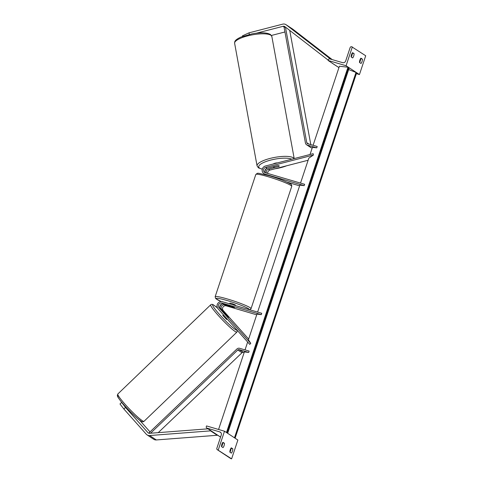 <?xml version="1.0" encoding="UTF-8"?>
<svg xmlns="http://www.w3.org/2000/svg" width="483" height="483" viewBox="0 0 483 483"><rect width="100%" height="100%" fill="white"/><g stroke="black" fill="none" stroke-linecap="round" stroke-linejoin="round"><path stroke-width="0.72" d="M266.453 173.071A2.844 2.663 123.4 0 1 268.463 169.171L278.685 166.496M279.216 165.977A2.844 0.718 169.3 0 0 279.089 165.814A2.844 0.718 169.3 0 0 277.351 165.651L267.123 168.283A2.844 2.663 -56.6 0 0 265.445 172.775M264.938 171.507A4.269 3.997 123.4 0 1 267.051 168.307M265.324 172.739A2.844 2.663 123.4 0 1 265.704 167.347L313.419 155.043L313.159 153.691L265.451 165.995A4.269 3.997 123.4 0 0 264.877 174.085L304.181 185.647L304.628 184.301L265.324 172.739M267.715 173.445A2.844 2.663 123.4 0 1 269.882 170.107L308.13 160.241M300.523 183.099L308.824 158.14L313.419 155.043M299.617 185.834L287.005 182.121M257.614 312.09L299.846 185.134L304.181 185.647M263.863 173.614L265.288 174.55A4.269 3.997 -56.6 0 0 265.457 174.659M352.222 53.088L352.276 53.118A2.844 0.96 -73.6 0 1 351.896 55.491A2.844 0.96 -73.6 0 1 351.195 56.994M352.644 57.948A2.844 0.96 106.4 0 0 353.695 56.022A2.844 0.96 106.4 0 0 354.075 53.649L352.572 52.659A2.844 0.96 -73.6 0 0 351.141 56.958L352.644 57.948M362.431 59.161A2.844 0.96 106.4 0 1 362.051 61.534A2.844 0.96 106.4 0 1 361 63.466L359.497 62.47A2.844 0.96 -73.6 0 1 360.928 58.171L362.431 59.161L360.632 58.636A2.844 0.96 -73.6 0 1 360.252 61.003A2.844 0.96 -73.6 0 1 359.551 62.506M352.336 46.929L346.076 65.742L328.096 60.453L328.319 59.777A1.28 1.201 123.4 0 1 329.877 58.908L342.592 62.651A2.56 2.397 -56.6 0 0 345.707 60.912L350.133 47.612A1.28 1.201 123.4 0 1 351.69 46.742L365.703 55.756L359.449 74.563L356.683 72.74M356.297 72.486L349.239 67.831M348.853 67.572L346.076 65.742M338.939 67.608L328.096 60.453M359.449 74.563L356.382 73.664M354.075 53.649L352.276 53.118M229.709 303.879L229.956 303.137L231.822 303.481L235.354 304.93L235.173 305.485M230.512 306.566L229.34 305.793L234.46 307.617L230.512 306.566M242.544 36.412L242.442 35.857L249.011 32.838L282.688 24.15A4.552 4.262 123.4 0 1 286.008 24.681L292.692 29.089A4.552 4.262 123.4 0 1 292.933 29.264L332.171 59.584M286.008 24.681A4.552 4.262 123.4 0 1 286.25 24.85L330.595 59.119M256.419 33.194L283.092 26.311A2.276 2.131 123.4 0 1 284.879 26.668L328.199 60.146M271.428 35.458L284.94 31.975M331.525 62.718L332.129 63.116M338.812 67.523L332.099 63.158M249.011 32.838L249.306 34.414M273.909 166.538L273.915 166.569A2.844 0.773 169.6 0 0 273.62 167.015A2.844 0.773 169.6 0 0 273.746 167.19A2.844 0.773 169.6 0 0 275.099 167.42L278.92 166.436A2.844 0.773 169.6 0 0 279.216 165.989A2.844 0.773 169.6 0 0 279.089 165.814M277.483 162.892A2.844 0.773 169.6 0 0 273.312 163.966M273.915 166.569L277.544 165.633M147.067 434.881L153.751 439.295A4.552 4.262 -56.6 0 0 156.317 439.947L217.235 435.268L210.552 430.86L149.633 435.539A4.552 4.262 -56.6 0 1 146.277 434.205L123.871 409.016L125.52 407.459L147.925 432.641A2.276 2.131 -56.6 0 0 149.603 433.311L207.986 428.826M139.533 420.107L150.02 431.893M210.546 430.516L210.552 430.86M217.229 434.923L217.235 435.268M122.036 402.683L121.631 402.417L119.983 403.975L123.871 409.016M125.52 407.459L121.631 402.417M227.245 319.094L226.575 319.498L222.826 315.447L223.46 314.844M224.921 313.69L226.183 314.469L228.725 317.325L227.239 316.299L220.435 308.649A2.844 2.663 123.4 0 1 223.388 304.012L234.46 307.617L224.722 304.894A2.844 2.663 -56.6 0 0 221.769 309.531L226.068 314.361M221.57 446.648A2.844 0.96 106.4 0 0 222.271 445.151A2.844 0.96 106.4 0 0 222.651 442.778L222.603 442.748M224.07 445.682A2.844 0.96 -73.6 0 1 223.019 447.608L221.516 446.618A2.844 0.96 106.4 0 1 222.947 442.313L224.45 443.309A2.844 0.96 -73.6 0 1 224.07 445.682M229.926 452.166A2.844 0.96 106.4 0 0 230.626 450.663A2.844 0.96 106.4 0 0 231.007 448.296L230.959 448.26M232.426 451.194A2.844 0.96 -73.6 0 1 231.375 453.126L229.872 452.13A2.844 0.96 106.4 0 1 231.303 447.832L232.806 448.822A2.844 0.96 -73.6 0 1 232.426 451.194M218.244 450.029L224.498 431.216L206.519 425.928L206.295 426.598A1.28 1.201 -56.6 0 0 207.05 428.143L219.765 431.887A2.56 2.397 123.4 0 1 221.274 434.984L216.849 448.29A1.28 1.201 -56.6 0 0 217.604 449.836L231.611 458.85L237.871 440.037L224.498 431.216M217.296 449.697L230.669 458.518A1.28 1.201 -56.6 0 0 230.971 458.663L231.611 458.85M206.742 428.004L220.115 436.831A1.28 1.201 -56.6 0 0 220.417 436.97L220.592 437.024M232.806 448.822L231.007 448.296M224.45 443.309L222.651 442.778M221.908 304.012A4.269 3.997 -56.6 0 0 219.795 307.218M221.963 303.076A2.844 2.663 -56.6 0 0 219.01 307.713L250.762 343.395L249.729 344.367L217.984 308.685A4.269 3.997 -56.6 0 1 222.409 301.73L261.72 313.292L261.273 314.638L221.963 303.076L223.388 304.012M261.273 314.638L256.938 314.125L248.407 339.778L250.762 343.395M256.702 314.825L226.141 305.83A2.844 2.663 -56.6 0 0 223.188 310.466L248.636 339.072M285.441 27.102L306.777 142.696A1.425 1.334 -56.6 0 0 307.671 143.699L317.198 146.506L316.751 147.846L312.423 147.339L310.038 154.494M285.387 27.06L284.095 27.386L305.443 143.034A2.844 2.663 -56.6 0 0 306.548 144.731L310.726 147.49A2.844 2.663 -56.6 0 0 311.402 147.804L312.187 148.033M306.548 144.731A2.844 2.663 -56.6 0 0 307.224 145.045L316.751 147.846M289.722 30.411L310.804 144.622M218.57 429.472L244.362 351.926L248.697 352.439L239.163 349.632A1.425 1.334 123.4 0 0 237.823 349.982L150.551 433.239M158.237 432.647L242.001 352.741A1.425 1.334 123.4 0 1 243.341 352.391L244.132 352.62M149.941 433.287L149.307 432.575L236.936 348.986A2.844 2.663 123.4 0 1 239.61 348.291L249.143 351.093L248.697 352.439M245.044 349.885L247.652 342.036M313.099 145.298L339.404 66.225L347.983 67.234L349.251 67.807L227.674 433.281L227.276 433.046M226.473 432.514L347.983 67.234M235.094 438.208L356.695 72.716L348.666 69.552M235.118 438.19L234.72 437.96M267.123 168.283L265.704 167.347M269.882 170.107L268.463 169.171M265.94 174.786L264.877 174.085M268.222 176.748A18.922 1.835 -161.6 0 0 255.821 174.448L257.354 173.282L258.713 173.276L269.037 175.661C277.834 178.257 284.849 180.938 290.096 183.709C291.255 184.077 291.798 184.971 291.732 186.39A18.922 1.835 -161.6 0 0 268.222 176.748M221.214 301.579L215.678 298.566L215.146 296.719A18.922 1.835 18.4 0 1 227.547 299.025A18.922 1.835 18.4 0 1 251.057 308.661L291.732 186.39M249.222 309.621A17.503 1.697 -161.6 0 0 227.517 300.643A17.503 1.697 -161.6 0 0 221.244 301.573M292.933 29.264L286.25 24.85M284.541 27.271L283.092 26.311M234.629 43.325C234.678 41.755 234.195 40.234 240.969 37.04L252.15 33.828C260.742 32.301 266.864 32.536 270.504 34.522L271.857 36.509A18.922 5.15 169.6 0 0 271.011 35.337A18.922 5.15 169.6 0 0 249.94 35.331A18.922 5.15 169.6 0 0 234.629 43.325L257.065 165.868A18.922 5.15 -10.4 0 1 272.376 157.875A18.922 5.15 -10.4 0 1 293.447 157.881A18.922 5.15 -10.4 0 1 294.123 158.599M291.744 159.215A17.503 4.764 169.6 0 0 269.894 160.296A17.503 4.764 169.6 0 0 259.492 168.048A17.503 4.764 169.6 0 0 262.311 169.08M265.481 169.424A17.503 4.764 169.6 0 0 265.807 169.436M274.905 168.809A17.503 4.764 169.6 0 0 286.661 165.778M156.317 439.947L149.633 435.539M148.788 433.209L147.925 432.641M118.613 396.181A17.503 1.823 46.2 0 0 124.868 405.925A17.503 1.823 46.2 0 0 140.819 420.941M142.733 420.959A18.922 1.974 -133.8 0 1 127.222 406.638A18.922 1.974 -133.8 0 1 117.798 394.025L210.673 304.833A18.922 1.974 46.2 0 0 220.091 317.446A18.922 1.974 46.2 0 0 235.601 331.767A18.922 1.974 46.2 0 0 236.887 332.129L144.012 421.321A18.922 1.974 -133.8 0 1 142.733 420.959M236.972 330.034A17.503 1.823 -133.8 0 1 235.734 329.786A17.503 1.823 -133.8 0 1 219.403 314.355A17.503 1.823 -133.8 0 1 213.866 305.214A17.503 1.823 -133.8 0 1 217.465 307.943M230.971 458.663L217.604 449.836M220.417 436.97L207.05 428.143M220.87 432.617L219.765 431.887M220.435 308.649L219.01 307.713M223.188 310.466L221.769 309.531M226.141 305.83L224.722 304.894M311.402 147.804L307.224 145.045M308.812 144.037L306.777 142.696M243.341 352.391L239.163 349.632M242.001 352.741L237.823 349.982M227.028 432.883L348.587 67.463M234.472 437.797L356.031 72.378M215.146 296.719L255.821 174.448M249.765 309.778L251.057 308.661M257.065 165.868L258.417 167.855L262.275 169.213M265.421 169.509L265.747 169.521M274.404 168.941L287.276 165.621M271.857 36.509L294.201 158.581M273.547 166.629L273.62 167.015M144.012 421.321C143.167 422.021 142.201 421.979 141.127 421.188C138.144 419.787 125.912 407.827 120.49 400.781C116.711 395.68 117.804 396.73 117.321 395.601L117.798 394.025M217.447 307.906L213.558 304.96C212.484 304.175 211.518 304.133 210.673 304.833M237.346 330.45L236.887 332.129"/></g></svg>

